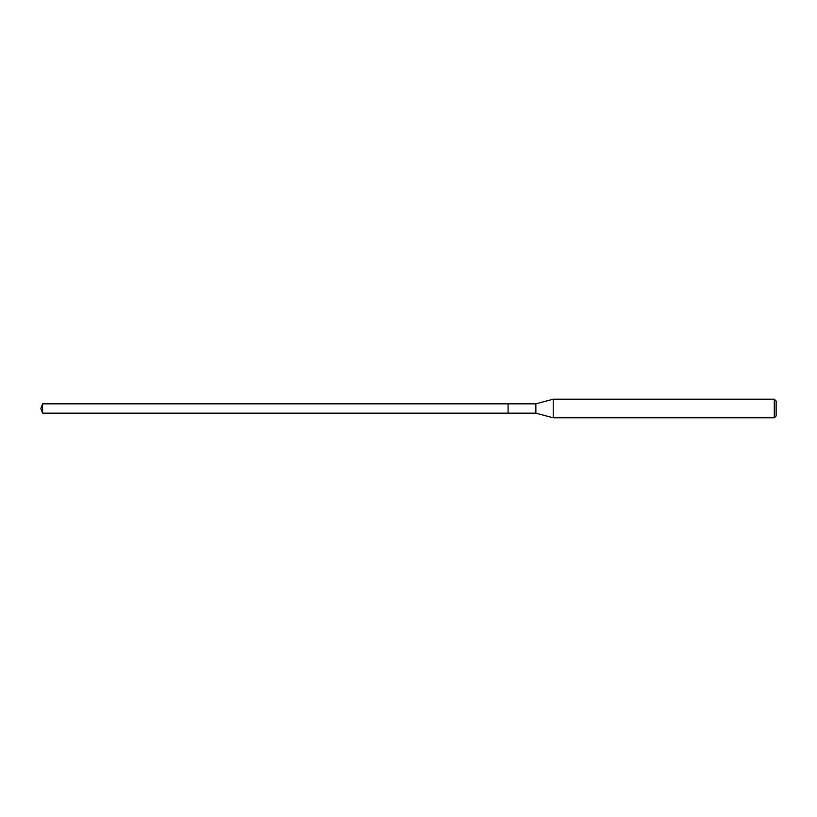 <?xml version="1.0" encoding="UTF-8"?>
<svg xmlns="http://www.w3.org/2000/svg" width="817" height="817" viewBox="0 0 817 817"><rect width="100%" height="100%" fill="white"/><g stroke="black" fill="none" stroke-linecap="round" stroke-linejoin="round"><path stroke-width="1.23" d="M508.092 403.843L42.586 403.843L42.586 413.157L508.092 413.157L508.092 403.843L508.092 413.157L535.86 413.157L535.86 403.843L508.092 403.843M42.586 413.157L40.85 408.5L42.586 403.843M535.86 403.843L553.232 399.196L553.232 417.804L535.86 413.157M553.232 417.804L774.291 417.804L774.291 399.196L553.232 399.196M774.291 399.196L776.15 401.055L776.15 415.945L774.291 417.804"/></g></svg>
